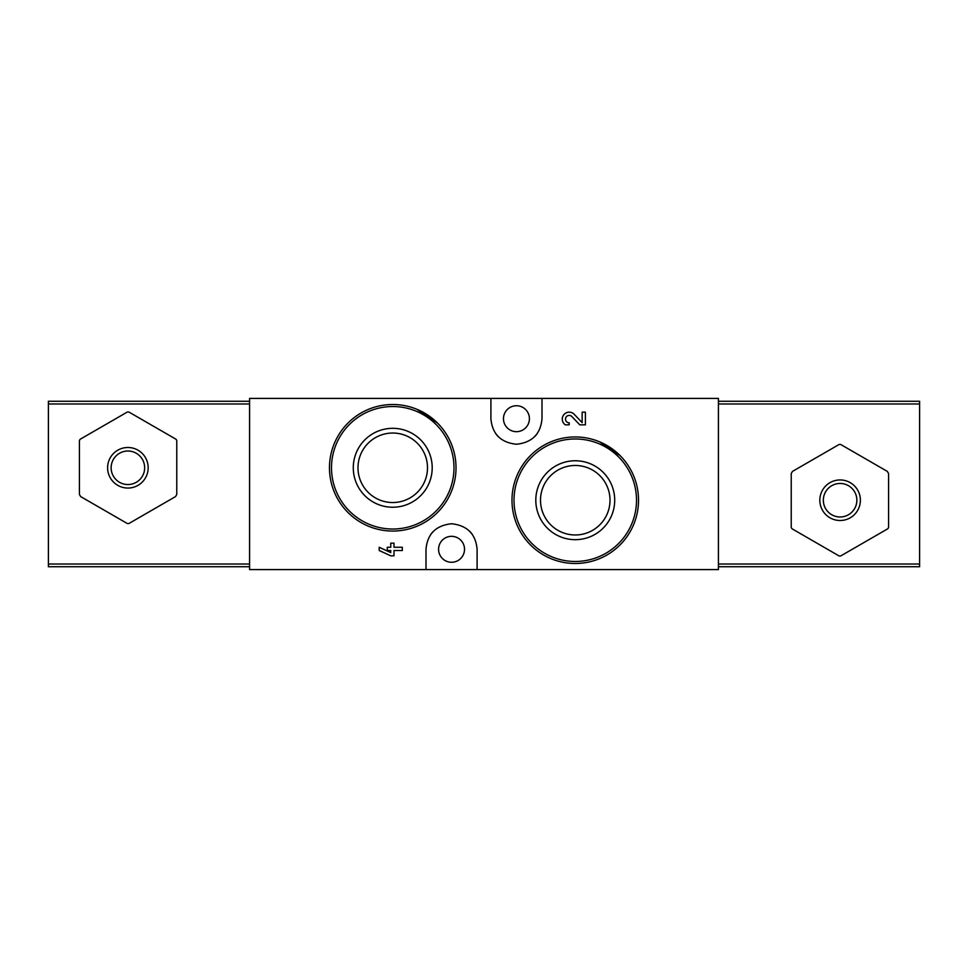 <?xml version="1.0" encoding="UTF-8"?>
<svg xmlns="http://www.w3.org/2000/svg" width="968" height="968" viewBox="0 0 968 968"><rect width="100%" height="100%" fill="white"/><g stroke="black" fill="none" stroke-linecap="round" stroke-linejoin="round"><path stroke-width="1.45" d="M490.897 398.417L249.575 398.417L249.575 569.583L426.005 569.583L426.005 549.304C427.36 533.973 435.878 525.455 451.524 523.749C467.205 525.43 475.724 533.949 477.103 549.304L477.103 569.583L718.425 569.583L718.425 398.417L490.897 398.417L490.897 418.696C492.276 434.051 500.795 442.57 516.476 444.251C532.122 442.545 540.64 434.027 541.995 418.696L541.995 398.417M569.208 424.843L565.312 424.843A6.933 6.933 0 0 1 563.92 414.619A6.933 6.933 0 0 1 574.242 414.328L582.155 422.641L582.155 412.174L585.398 412.174L585.398 424.843L579.784 424.843L571.894 416.555A3.703 3.703 0 0 0 565.808 417.644A3.703 3.703 0 0 0 569.208 422.81L569.208 424.843M620.149 455.638L599.64 441.831M437.427 422.98L417.075 409.367M393.988 543.157L390.757 543.157L390.757 547.271L387.285 547.271L387.285 550.514L390.757 550.514L390.757 552.595L379.202 547.271L379.202 550.514L390.757 555.826L393.988 555.826L393.988 550.514L402.313 550.514L402.313 547.271L393.988 547.271L393.988 543.157M426.005 569.583L477.103 569.583M575.258 460.768A39.458 39.458 0 0 1 609.429 519.949A39.458 39.458 0 0 1 541.088 519.949A39.458 39.458 0 0 1 575.258 460.768M575.258 436.955A63.271 63.271 0 0 1 630.047 531.856A63.271 63.271 0 0 1 520.457 531.856A63.271 63.271 0 0 1 575.258 436.955A63.271 63.271 0 0 1 630.047 531.856A63.271 63.271 0 0 1 520.457 531.856A63.271 63.271 0 0 1 575.258 436.955M575.258 465.475A34.739 34.739 0 0 1 605.351 517.59A34.739 34.739 0 0 1 545.165 517.59A34.739 34.739 0 0 1 575.258 465.475M392.742 428.316A39.458 39.458 0 0 1 426.912 487.509A39.458 39.458 0 0 1 358.571 487.509A39.458 39.458 0 0 1 392.742 428.316M392.742 404.503A63.271 63.271 0 0 1 447.543 499.415A63.271 63.271 0 0 1 337.953 499.415A63.271 63.271 0 0 1 392.742 404.503A63.271 63.271 0 0 1 447.543 499.415A63.271 63.271 0 0 1 337.953 499.415A63.271 63.271 0 0 1 392.742 404.503M392.742 433.035A34.739 34.739 0 0 1 422.834 485.149A34.739 34.739 0 0 1 362.649 485.149A34.739 34.739 0 0 1 392.742 433.035M472.094 534.094A25.555 25.555 0 0 0 469.746 531.359M433.337 531.384A25.555 25.555 0 0 0 430.857 534.324M451.548 562.275A12.983 12.983 0 0 0 462.789 542.806A12.983 12.983 0 0 0 440.319 542.806A12.983 12.983 0 0 0 451.548 562.275M495.906 433.906A25.555 25.555 0 0 0 498.254 436.641M534.663 436.616A25.555 25.555 0 0 0 537.143 433.676M516.452 431.68A12.983 12.983 0 0 0 527.681 412.211A12.983 12.983 0 0 0 505.211 412.211A12.983 12.983 0 0 0 516.452 431.68M80.647 496.584L126.881 523.277A2.432 2.432 0 0 0 129.313 523.277L175.547 496.584L176.769 494.466L176.769 441.081A2.432 2.432 0 0 0 175.547 438.976L129.313 412.283A2.432 2.432 0 0 0 126.881 412.283L80.647 438.976A2.432 2.432 0 0 0 79.424 441.081L79.424 494.466L80.647 496.584L93.243 503.856M249.575 401.26L48.4 401.26L48.4 566.74L249.575 566.74M162.951 503.856L175.547 496.584M127.897 447.494A20.28 20.28 0 0 1 145.454 477.914A20.28 20.28 0 0 1 110.328 477.914A20.28 20.28 0 0 1 127.897 447.494M127.897 451.015A16.771 16.771 0 0 1 142.417 476.159A16.771 16.771 0 0 1 113.377 476.159A16.771 16.771 0 0 1 127.897 451.015M887.354 471.416L841.119 444.723A2.432 2.432 0 0 0 838.687 444.723L792.453 471.416L791.231 473.534L791.231 526.919A2.432 2.432 0 0 0 792.453 529.024L838.687 555.717A2.432 2.432 0 0 0 841.119 555.717L887.354 529.024A2.432 2.432 0 0 0 888.576 526.919L888.576 473.534L887.354 471.416L874.757 464.144M718.425 566.74L919.6 566.74L919.6 401.26L718.425 401.26M805.049 464.144L792.453 471.416M840.103 520.506A20.28 20.28 0 0 1 822.546 490.086A20.28 20.28 0 0 1 857.672 490.086A20.28 20.28 0 0 1 840.103 520.506M840.103 516.985A16.771 16.771 0 0 1 825.583 491.841A16.771 16.771 0 0 1 854.623 491.841A16.771 16.771 0 0 1 840.103 516.985M575.258 438.976A61.238 61.238 0 0 1 628.293 530.851A61.238 61.238 0 0 1 522.224 530.851A61.238 61.238 0 0 1 575.258 438.976M392.742 406.536A61.238 61.238 0 0 1 445.776 498.399A61.238 61.238 0 0 1 339.707 498.399A61.238 61.238 0 0 1 392.742 406.536M249.575 564.017L48.4 564.017M249.575 403.983L48.4 403.983M718.425 403.983L919.6 403.983M718.425 564.017L919.6 564.017"/></g></svg>
